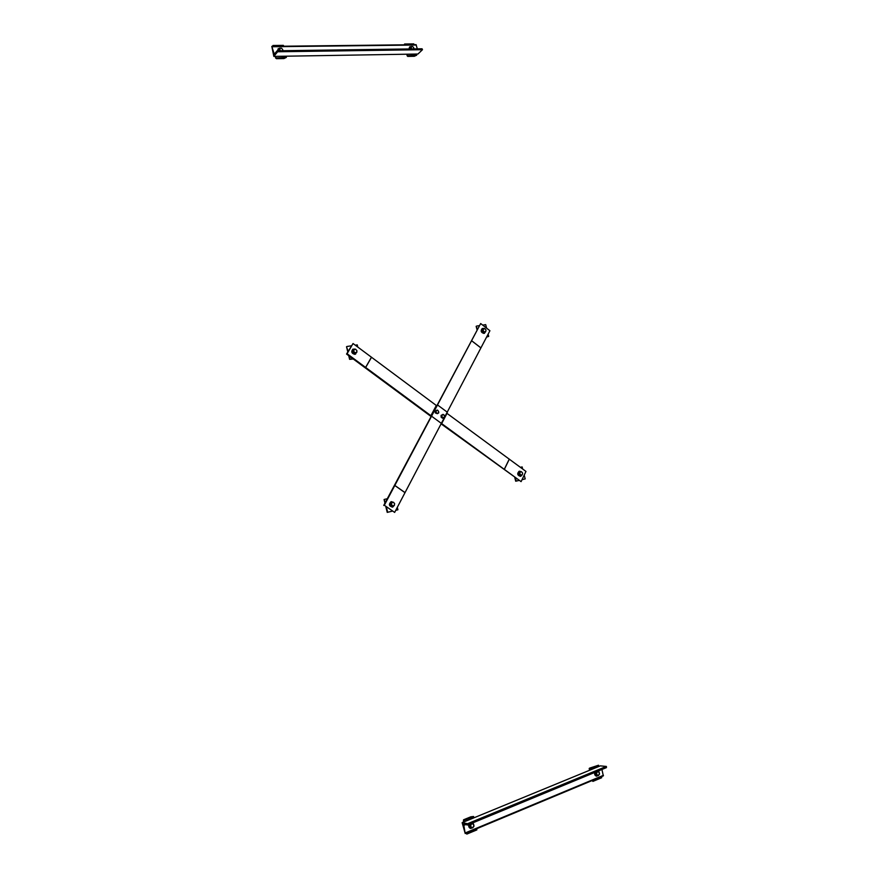 <?xml version="1.0" encoding="UTF-8"?>
<svg xmlns="http://www.w3.org/2000/svg" width="878" height="878" viewBox="0 0 878 878"><rect width="100%" height="100%" fill="white"/><g stroke="black" fill="none" stroke-linecap="round" stroke-linejoin="round"><path stroke-width="1.32" d="M384.323 505.245L394.65 512.412L489.913 330.732L480.672 323.543L384.323 505.245L394.65 512.412M383.73 505.421L480.672 323.543M441.524 423.492L521.093 481.627L441.261 423.986M431.12 416.534L346.547 354.043L347.095 353.735L431.383 416.04M521.093 481.627L525.966 471.431L446.869 413.286M436.805 405.834L353.044 343.528L347.095 353.735M353.044 343.528L346.547 354.043M443.149 418.005L442.512 417.456L443.917 417.599L444.586 416.315L443.862 414.888L444.509 415.437L444.542 417.248L442.556 418.246L441.14 417.204L441.107 415.393L443.094 414.383L443.862 414.888L442.468 414.745L441.788 416.029L441.7 415.151L443.094 414.383M442.512 417.456L441.788 416.029L442.512 417.456M441.14 417.204L441.733 416.962M441.107 415.393L441.7 415.151M437.299 413.692L435.279 412.879L435.247 411.069L437.233 410.07L438.012 410.564L436.607 410.421L435.927 411.705L436.651 413.132L438.056 413.275L438.737 411.991L438.682 412.923L437.299 413.692L435.872 412.638L435.839 410.827L437.233 410.07M438.012 410.564L438.737 411.991L438.012 410.564M435.247 411.069L435.839 410.827M435.279 412.879L435.872 412.638M486.785 336.702L488.706 336.395L486.588 337.086M488.706 336.395L488.124 334.145M486.599 328.152L485.699 324.64L482.691 325.112M476.995 329.612L476.15 326.309L477.358 328.943M479.081 325.683L476.622 326.067M485.216 332.082L484.294 332.652C482.022 331.961 481.55 330.699 482.9 328.855L483.383 328.723M484.557 332.586L484.052 332.773C481.77 332.082 481.298 330.819 482.648 328.987L482.779 328.932M485.753 331.555L484.184 333.322C481.276 332.444 480.672 330.83 482.395 328.471L483.965 328.438M484.557 333.212L483.943 333.431C481.034 332.564 480.442 330.94 482.154 328.591L482.274 328.537M485.007 332.279L482.615 331.884L482.121 329.952L484.008 328.405L484.93 328.734L483.504 328.965L483.152 330.534L484.239 331.862L485.677 331.632L485.007 332.279L483.328 331.544L482.834 329.601L484.008 328.405M484.93 328.734L486.017 330.073L484.93 328.734M486.017 330.073L485.677 331.632L486.017 330.073M482.121 329.952L482.834 329.601M482.615 331.884L483.328 331.544M357.785 347.029L357.247 344.867L355.283 345.186M347.787 351.913L346.514 346.733L348.116 351.343M351.343 345.8L346.92 346.503M353.296 359.003L349.609 359.343L348.698 355.623M349.609 359.343L352.824 358.652M349.268 356.051L350.026 359.113M356.413 352.55L355.151 353.516C352.649 352.868 352.111 351.54 353.549 349.521L354.196 349.312M355.59 353.384L354.931 353.636C352.429 353 351.891 351.661 353.329 349.653L353.439 349.587M356.929 352.056L355.074 354.218C351.88 353.406 351.2 351.705 353.033 349.126L355.458 349.235M355.667 354.032L354.866 354.339C351.661 353.516 350.981 351.815 352.813 349.235L352.923 349.181M355.766 353.132L353.252 352.715L352.747 350.651L354.745 349.005L355.766 349.345L354.13 349.609L353.702 351.288L354.899 352.704L356.523 352.451L355.766 353.132L353.878 352.363L353.373 350.3L354.745 349.005M355.766 349.345L356.951 350.772L355.766 349.345M356.951 350.772L356.523 352.451L356.951 350.772M352.747 350.651L353.373 350.3M353.252 352.715L353.878 352.363M522.026 479.673L525.198 478.905L522.004 479.717M525.198 478.905L524.221 475.097M522.651 468.984L522.125 466.92L520.413 467.326M518.678 480.529L515.704 481.221L514.804 477.676M515.704 481.221L518.646 480.496M515.463 478.159L516.209 481.089M521.203 475.525L520.874 475.656C518.426 474.866 518.064 473.538 519.798 471.673L520.094 471.618M520.709 475.7L520.61 475.722C518.163 474.943 517.8 473.615 519.535 471.738L519.666 471.716M522.19 474.833L520.753 476.282C517.625 475.283 517.164 473.582 519.37 471.19L521.28 471.673M520.687 476.293L520.5 476.348C517.372 475.36 516.912 473.659 519.117 471.266L519.249 471.234M521.62 475.415L519.194 474.976L518.689 473.001L519.864 471.684L521.532 471.771L520.116 472.112L519.787 473.758L520.874 475.064L522.289 474.724L521.62 475.415L519.952 474.768L519.447 472.792L520.61 471.464M521.532 471.771L522.619 473.077L521.532 471.771M522.619 473.077L522.289 474.724L522.619 473.077M518.689 473.001L519.447 472.792M519.194 474.976L519.952 474.768M395.748 510.305L397.921 509.778L395.726 510.348M397.921 509.778L397.317 507.33M384.948 503.116L384.07 499.516L385.277 502.501M387.286 498.726L384.509 499.373M387.231 512.39L392.06 511.205L387.231 512.39L385.881 506.913M386.463 507.308L387.681 512.269M393.201 506.277L392.806 506.43C390.062 505.64 389.689 504.213 391.676 502.172L392.016 502.106M392.718 506.452L392.576 506.496C389.832 505.706 389.448 504.29 391.434 502.238L391.555 502.205M394.485 505.168L392.718 507.089C389.217 506.079 388.724 504.268 391.27 501.645L393.728 502.403M392.696 507.089L392.499 507.155C388.987 506.145 388.504 504.334 391.039 501.711L391.149 501.689M393.476 506.2L390.929 505.728L390.403 503.621L391.764 502.183L393.454 502.293L391.829 502.677L391.412 504.455L392.609 505.849L394.233 505.454L393.476 506.2L391.599 505.53L391.083 503.423L392.433 501.986M393.454 502.293L394.65 503.687L393.454 502.293M394.65 503.687L394.233 505.454L394.65 503.687M390.403 503.621L391.083 503.423M390.929 505.728L391.599 505.53M273.837 56.401L271.807 46.358L274.254 54.162L277.097 50.847L277.635 51.769L273.837 56.401L417.95 54.03L422.472 49.706L422.022 48.784L277.338 50.836M422.472 49.706L277.635 51.769M417.313 48.85L416.051 44.679L271.928 46.424M275.538 58.003L286.36 57.399L283.956 58.563L276.405 58.694L275.132 56.379M286.36 57.399L286.063 56.192M283.605 46.227L283.396 45.371L272.915 45.491L273.135 46.347M272.674 46.358L272.915 45.491M275.593 56.368L275.89 57.575M278.655 50.759L279.555 48.488M278.392 50.759L278.743 49.08M277.854 50.77L278.183 48.773L280.06 48.125M277.624 50.77L278.096 48.894M278.919 50.759L278.6 49.464L279.895 48.235L280.005 50.737M279.621 50.748L279.138 48.817M279.895 48.235L281.553 48.213L279.895 48.235M281.553 48.213L282.738 49.684L281.553 48.213M282.672 50.704L282.738 49.684L282.925 50.704M407.074 55.753L416.71 55.182L414.317 56.28L407.655 56.401L406.679 54.216M416.71 55.182L416.413 54.052M414.021 44.701L413.812 43.9L404.593 44.01L404.791 44.811M404.275 44.811L404.593 44.01M407.194 54.206L407.491 55.347M410.037 48.948L411.025 46.764M409.741 48.948L410.169 47.225M409.269 48.959L409.675 46.907L411.343 46.512M409.005 48.959L409.576 47.017M410.267 48.938L409.96 47.73L411.266 46.578L411.42 48.927M411.058 48.927L410.586 47.116M411.266 46.578L412.715 46.556L411.266 46.578M412.715 46.556L413.801 47.939L412.715 46.556M413.768 48.894L413.801 47.939L413.966 48.894M467.733 824.936L606.38 767.635L606.347 766.428L600.278 765.879L462.135 822.664L467.59 823.707L467.667 824.991L463.65 824.288L465.208 833.518L462.135 822.664M465.274 833.463L603.318 775.889L601.935 769.479M467.59 823.707L606.347 766.428M589.522 770.302L589.423 768.195L598.5 765.232L589.698 768.843L590.016 770.094M592.628 780.344L592.902 781.398L592.134 780.553M589.127 768.788L589.698 768.843M592.902 781.398L601.704 777.721L601.43 776.679M598.818 766.483L598.5 765.232M597.633 775.483L595.372 773.913L596.908 775.614M595.35 773.705L595.701 772.058M595.097 773.968L595.295 772.223M597.995 771.103L598.511 771.751M598.159 775.537L596.579 776.185C595.01 775.735 594.373 774.495 594.68 772.475M596.436 776.163L594.351 772.618M598.423 775.57L597.688 775.351L599.081 774.769L599.378 772.947L598.291 771.696L596.897 772.267L597.369 771.455L599.015 771.905L599.542 773.968L598.423 775.57L595.921 775.033L595.394 772.98L596.173 771.861M597.688 775.351L596.601 774.1L597.688 775.351M596.601 774.1L596.897 772.267L596.601 774.1M595.921 775.033L596.766 775.12M595.394 772.98L596.239 773.057M463.375 822.159L463.54 819.8L470.806 816.825L473.56 816.496L463.485 820.623L463.825 821.973M466.525 832.97L466.8 834.1L466.086 833.156M466.8 834.1L476.864 829.897L476.589 828.766M473.89 817.835L473.56 816.496M471.969 823.213L472.726 823.707M472.002 827.713L471.014 827.844L469.5 826.066L471.014 827.844M469.478 825.847L469.917 824.058M469.247 826.11L469.521 824.222M472.605 822.949L473.286 823.838M472.573 827.833L470.63 828.437C469.028 827.855 468.413 826.549 468.808 824.519M470.509 828.404L468.501 824.64M472.715 827.855L471.881 827.647L473.461 826.988L473.846 825.013L472.649 823.685L471.058 824.343L471.629 823.443L473.494 823.893L474.032 826.099L472.715 827.855L470.092 827.263L469.543 825.057L470.465 823.827M471.881 827.647L470.86 827.416L470.674 826.33L471.881 827.647M470.674 826.33L470.312 825.21L471.058 824.343L470.674 826.33M470.092 827.263L470.86 827.416M469.543 825.057L470.312 825.21M471.585 340.686L480.924 347.875M471.563 340.73L480.903 347.918M437.683 405.076L447.407 412.265M431.724 416.304L441.513 423.503M394.826 485.435L405.032 492.613M394.804 485.49L404.999 492.668M509.273 459.084L504.301 469.28M509.328 459.128L504.367 469.324M447.001 413.384L441.656 423.58M436.311 405.471L430.9 415.678M371.537 357.203L365.709 367.421M371.482 357.159L365.643 367.366M422.318 49.135L277.481 51.165M275.023 53.382L273.716 53.404M416.337 45.03L272.081 46.743M467.765 824.376L606.511 767.065M463.474 825.496L465.603 824.618M465.296 832.915L603.438 775.318M277.218 50.781L422.022 48.784M271.807 46.358L416.051 44.679M606.38 767.635L467.667 824.991M603.318 775.889L465.208 833.518"/></g></svg>
